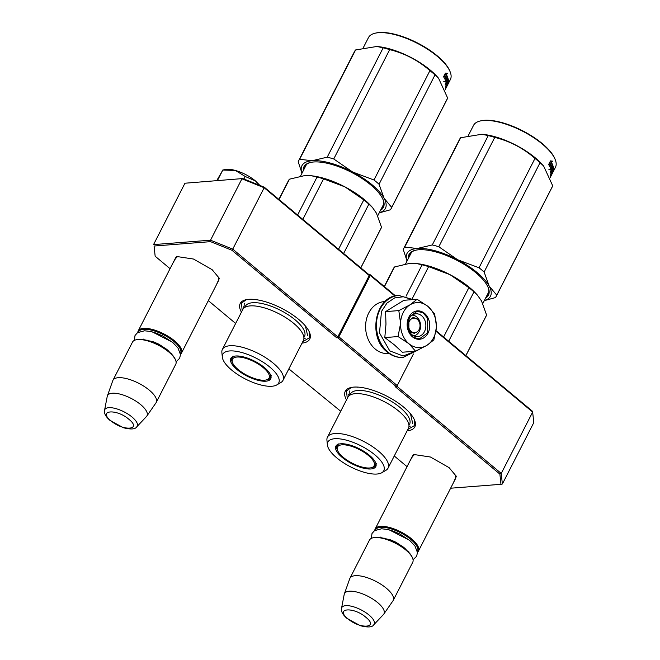 <?xml version="1.0" encoding="UTF-8"?>
<svg xmlns="http://www.w3.org/2000/svg" width="660" height="660" viewBox="0 0 660 660"><rect width="100%" height="100%" fill="white"/><g stroke="black" fill="none" stroke-linecap="round" stroke-linejoin="round"><path stroke-width="0.99" d="M174.95 259.132L177.804 256.295M411.931 457.116L414.785 454.286M302.024 343.15A39.064 14.569 -152.9 0 0 309.499 332.359A39.064 14.569 -152.9 0 0 298.724 319.44A39.064 14.569 -152.9 0 0 245.809 299.772A39.064 14.569 -152.9 0 0 241.436 312.147M407.088 430.93A39.064 14.569 -152.9 0 0 414.562 420.139A39.064 14.569 -152.9 0 0 403.788 407.22A39.064 14.569 -152.9 0 0 350.881 387.544A39.064 14.569 -152.9 0 0 346.5 399.927M172.961 263.018L176.707 256.501L193.471 259.034L212.124 269.668L219.334 278.314L216.233 285.17M409.934 461.01L413.688 454.484L430.452 457.017L449.105 467.651L456.316 476.297L453.214 483.153M450.632 488.21L500.965 484.308L499.884 474.111L395.109 386.578L396.165 386.496L337.796 337.73L336.74 337.813L231.965 250.272L210.523 241.651L154.069 246.023L155.158 256.22L170.065 268.678M208.321 300.638L235.645 323.466M288.849 368.882L340.709 411.246M394.259 455.986L407.047 466.661M210.523 241.651L210.523 240.19L241.931 178.81L264.157 187.745L232.749 249.125L210.523 240.19L153.549 244.596L184.957 183.224L242.806 178.555L264.256 187.176L369.022 274.709L369.221 275.525L337.813 336.905L232.749 249.125L231.965 250.272M155.158 256.22L154.069 246.023M435.955 331.279L532.653 412.063L533.775 422.639L502.367 484.011L500.965 484.308M499.884 474.111L501.245 473.443L396.66 386.067M502.367 484.011L501.245 473.443L532.653 412.063L532.174 411.015L436.037 330.693M396.165 386.496L397.237 385.588L413.407 353.983M397.237 385.588L338.869 336.823L370.276 275.443L370.078 274.634L395.513 295.878M337.796 337.73L338.869 336.823M369.022 274.709L370.078 274.634M337.813 336.905L336.74 337.813M455.837 475.291L455.202 479.267M218.856 277.307L218.221 281.275M184.957 183.224L242.806 178.555M370.276 275.443L394.903 296.018M369.221 275.525L264.157 187.745L264.256 187.176M242.179 310.678L241.469 303.13L246.403 299.64M309.251 331.807L309.317 337.846L302.767 341.69M347.251 398.459L346.533 390.91L351.475 387.42M414.315 419.578L414.381 425.626L407.83 429.462M412.69 455.631L375.177 528.94A24.305 9.067 -152.9 0 1 389.812 527.546A24.305 9.067 -152.9 0 1 411.584 538.865A24.305 9.067 27.1 0 1 418.457 551.083A24.305 9.067 27.1 0 1 417.442 552.296M375.177 528.94A24.305 9.067 -152.9 0 0 374.789 530.467M375.367 530.129A23.611 8.811 -152.9 0 1 389.334 528.371A23.611 8.811 -152.9 0 1 410.866 539.476A23.611 8.811 27.1 0 1 417.376 551.628M412.566 558.088A24.305 9.067 27.1 0 0 405.859 550.052A24.305 9.067 -152.9 0 0 372.941 537.809L373.75 537.619A23.611 8.811 -152.9 0 1 405.735 549.508A23.611 8.811 27.1 0 1 412.244 557.32L412.566 558.088A24.305 9.067 27.1 0 1 412.731 562.27L393.212 600.418A24.305 9.067 27.1 0 1 392.98 600.798L383.765 614.138A22.176 8.275 27.1 0 1 383.452 614.518L373.766 624.797A18.216 6.79 -152.9 0 0 369.047 615.038A18.216 6.79 -152.9 0 0 351.895 606.342A18.216 6.79 -152.9 0 0 341.534 608.297L344.198 594.429A22.176 8.275 -152.9 0 1 344.33 593.959L349.759 578.68A24.305 9.067 -152.9 0 1 349.932 578.267A24.305 9.067 -152.9 0 1 364.567 576.881A24.305 9.067 -152.9 0 1 386.339 588.2A24.305 9.067 27.1 0 1 393.212 600.418M372.941 537.809A24.305 9.067 -152.9 0 0 369.451 540.119L349.932 578.267M344.33 593.959A22.176 8.275 -152.9 0 1 357.373 592.185A22.176 8.275 -152.9 0 1 377.71 602.638A22.176 8.275 27.1 0 1 383.765 614.138M175.708 257.639L138.196 330.949A24.305 9.067 -152.9 0 1 152.831 329.563A24.305 9.067 -152.9 0 1 174.603 340.882A24.305 9.067 27.1 0 1 181.475 353.1A24.305 9.067 27.1 0 1 180.46 354.304M138.196 330.949A24.305 9.067 -152.9 0 0 137.808 332.483M138.386 332.145A23.611 8.811 -152.9 0 1 152.353 330.388A23.611 8.811 -152.9 0 1 173.893 341.484A23.611 8.811 27.1 0 1 180.394 353.644M175.585 360.104A24.305 9.067 27.1 0 0 168.886 352.069A24.305 9.067 -152.9 0 0 135.96 339.826L136.768 339.636A23.611 8.811 -152.9 0 1 168.754 351.524A23.611 8.811 27.1 0 1 175.263 359.329L175.585 360.104A24.305 9.067 27.1 0 1 175.75 364.279L156.23 402.427A24.305 9.067 27.1 0 1 155.999 402.814L146.784 416.147A22.176 8.275 27.1 0 1 146.47 416.534L136.785 426.814A18.216 6.79 -152.9 0 0 132.066 417.054A18.216 6.79 -152.9 0 0 114.914 408.358A18.216 6.79 -152.9 0 0 104.552 410.314L107.225 396.445A22.176 8.275 -152.9 0 1 107.349 395.967L112.777 380.696A24.305 9.067 -152.9 0 1 112.951 380.284A24.305 9.067 -152.9 0 1 127.586 378.889A24.305 9.067 -152.9 0 1 149.358 390.209A24.305 9.067 27.1 0 1 156.23 402.427M135.96 339.826A24.305 9.067 -152.9 0 0 132.47 342.136L112.951 380.284M107.349 395.967A22.176 8.275 -152.9 0 1 120.392 394.201A22.176 8.275 -152.9 0 1 140.728 404.654A22.176 8.275 27.1 0 1 146.784 416.147M222.758 170.057L224.878 169.554A22.572 8.415 27.1 0 1 226.553 169.306A22.572 8.415 27.1 0 1 235.447 170.47L222.733 170.041M259.347 185.204L255.453 180.923C249.546 176.146 242.88 172.664 235.447 170.47L245.207 176.484L255.453 180.923L259.891 185.427M216.777 180.568L222.733 170.222L217.47 180.518M243.919 179L245.207 176.484M412.145 315.142A10.42 8.258 -94.4 0 1 416.74 316.94A10.42 8.258 85.6 0 1 420.453 327.929A10.42 8.258 85.6 0 1 413.746 335.858M411.155 331.419A7.293 5.783 -94.4 0 1 409.332 321.304A7.293 5.783 -94.4 0 1 417.318 319.374A7.293 5.783 85.6 0 1 419.141 329.497A7.293 5.783 85.6 0 1 411.155 331.419M407.88 322.352L408.441 320.941L413.201 317.468L417.186 318.838C420.247 321.948 420.915 325.644 419.183 329.917M414.43 333.391L410.438 332.029L408.424 329.389M400.554 323.144L398.813 310.596L410.083 304.772A22.572 17.894 85.6 0 0 400.554 323.144L400.537 323.689A22.572 17.894 -94.4 0 0 408.73 343.563L409.101 343.868A22.572 17.894 -94.4 0 0 426.632 345.493L427.02 345.254A22.572 17.894 85.6 0 0 433.628 337.755A22.572 17.894 85.6 0 0 436.367 326.733C436.4 318.219 433.612 311.446 427.993 306.43L434.635 313.912L436.384 325.644M436.318 327.814L433.859 339.875L427.02 345.254M417.112 299.269L427.993 306.43C422.144 301.876 416.171 301.323 410.083 304.772L417.112 299.269L403.887 300.292L385.588 311.619L385.976 324.159L384.805 337.582L394.342 344.842L402.328 352.225L415.561 351.194L409.101 343.868M424.471 331.642A11.459 9.083 -94.4 0 1 417.656 336.625A11.459 9.083 -94.4 0 1 409.027 330.866A11.459 9.083 -94.4 0 1 409.06 318.763A11.459 9.083 -94.4 0 1 415.882 313.78A11.459 9.083 -94.4 0 1 424.512 319.539A11.459 9.083 -94.4 0 1 424.471 331.642M416.221 350.897L403.128 355.996L389.746 350.864L379.5 332.904L381.488 311.413L386.999 303.055L394.647 297.924L403.351 296.744L411.906 299.673M428.026 333.069A14.24 11.286 -94.4 0 1 412.442 336.831A14.24 11.286 -94.4 0 1 408.886 317.072A14.24 11.286 -94.4 0 1 424.471 313.31A14.24 11.286 -94.4 0 1 428.026 333.069M426.632 345.493L415.561 351.194M408.73 343.563L398.038 336.559L400.537 323.689M384.805 337.582L398.038 336.559M385.588 311.619L398.813 310.596M427.581 332.887L419.314 338.935L413.35 337.293L408.862 331.955L408.903 317.287L417.169 311.239L423.142 312.889L427.63 318.227L427.581 332.887M389.087 353.471L388.286 353.529A26.045 20.65 -94.4 0 1 375.268 349.074A26.045 20.65 -94.4 0 1 368.767 312.931A26.045 20.65 -94.4 0 1 384.268 301.595L385.06 301.537M303.369 340.51A34.031 12.697 -152.9 0 0 294.921 324.406A34.031 12.697 -152.9 0 0 293.758 323.408A34.031 12.697 27.1 0 0 260.791 306.941A34.031 12.697 27.1 0 0 242.781 309.507L222.387 349.371A34.031 12.697 27.1 0 1 242.872 347.424A34.031 12.697 27.1 0 1 273.355 363.272A34.031 12.697 -152.9 0 1 282.975 380.374L303.369 340.51M360.83 267.861L381.142 228.178A52.082 19.429 -152.9 0 0 381.521 227.287L360.781 267.82M376.357 213.015A46.877 17.482 27.1 0 1 376.472 213.221L372.438 207.463L368.882 204.13A52.082 19.429 -152.9 0 0 363.8 199.881L338.539 249.241M368.882 204.13L343.621 253.489M363.8 199.881L344.949 186.887A46.877 17.482 27.1 0 1 371.539 206.456L372.438 207.454M381.521 227.287L376.472 213.221A46.877 17.482 -152.9 0 1 376.67 213.601M311.635 175.799L317.048 177.045A52.082 19.429 -152.9 0 1 323.565 178.86L344.949 186.887A46.877 17.482 -152.9 0 0 311.635 175.799A46.877 17.482 -152.9 0 0 311.14 175.75M305.258 175.585A46.877 17.482 -152.9 0 0 304.524 175.634L289.459 179.182L279.04 199.535M310.72 175.7L304.524 175.634A46.877 17.482 -152.9 0 0 304.235 175.659M323.565 178.86L302.816 219.4M317.048 177.045L297.602 215.044M289.459 179.182A52.082 19.429 -152.9 0 0 288.403 180.725L278.858 199.378M232.312 362.109A22.052 8.225 27.1 0 1 231.726 357.406A22.052 8.225 27.1 0 1 231.85 357.192M271.062 376.777A22.052 8.225 27.1 0 1 270.188 377.347M266.83 379.772A22.052 8.225 -152.9 0 0 270.988 377.503A22.052 8.225 -152.9 0 0 271.087 377.272M237.146 369.658A22.423 8.366 -152.9 0 0 258.258 380.366A22.423 8.366 -152.9 0 0 271.021 377.957A22.423 8.366 -152.9 0 0 264.396 367.546A22.423 8.366 -152.9 0 0 231.338 357.646A22.423 8.366 -152.9 0 0 237.146 369.658M269.866 367.125A31.424 11.723 -152.9 0 0 238.623 351.739A31.424 11.723 -152.9 0 0 222.321 357.101A31.424 11.723 -152.9 0 0 231.676 370.078A31.424 11.723 -152.9 0 0 276.738 384.945A31.424 11.723 -152.9 0 0 269.866 367.125M276.738 384.945L280.805 382.577A34.031 12.697 -152.9 0 0 282.975 380.374M222.321 357.101L221.867 352.415A34.031 12.697 27.1 0 1 222.387 349.371M244.984 307.288A33.214 12.383 27.1 0 1 264.107 304.029A33.214 12.383 27.1 0 1 295.111 319.82A33.214 12.383 -152.9 0 1 303.88 337.425M252.013 299.417L253.349 299.359M305.423 326.007L307.626 335.626M244.018 307.964L244.258 303.204M301.983 173.242L298.196 161.733A52.082 19.429 27.1 0 1 298.576 160.842L354.527 51.496A52.082 19.429 27.1 0 1 355.583 49.962L376.843 46.472L383.179 47.825A52.082 19.429 27.1 0 1 389.689 49.632C404.778 53.361 418.192 60.365 429.924 70.661A52.082 19.429 27.1 0 1 432.547 72.773A52.082 19.429 27.1 0 1 435.006 74.902L379.054 184.247L384.087 198.28A46.877 17.482 -152.9 0 0 352.621 171.996L373.972 179.999A52.082 19.429 27.1 0 1 379.054 184.247M376.843 46.472L378.427 46.645A46.01 17.16 27.1 0 1 430.337 70.158A46.01 17.16 -152.9 0 1 437.225 76.733L438.57 78.235L447.653 98.059L391.693 207.405A52.082 19.429 27.1 0 1 391.314 208.296A52.082 19.429 27.1 0 1 390.258 209.831L379.219 212.866M298.576 160.842A52.082 19.429 27.1 0 1 299.632 159.299L312.18 160.718L327.22 157.162A52.082 19.429 27.1 0 1 333.737 158.977L352.621 171.996M302.024 173.159A46.877 17.482 27.1 0 1 312.13 160.718M312.18 160.718A46.877 17.482 27.1 0 1 352.547 171.955M310.761 162.393A43.923 16.384 -152.9 0 0 304.862 166.469A43.923 16.384 -152.9 0 0 304.186 168.944M380.556 210.26A44.624 16.64 -152.9 0 0 383.097 199.708A44.624 16.64 -152.9 0 0 370.788 184.948A44.624 16.64 -152.9 0 0 310.349 162.484A44.624 16.64 -152.9 0 0 303.278 170.709M381.463 208.486A43.923 16.384 -152.9 0 0 382.924 199.32M384.087 198.28L384.12 198.33A46.877 17.482 27.1 0 1 379.302 212.701M384.12 198.33L391.693 207.405M355.583 49.962L299.632 159.299M383.179 47.825L327.22 157.162M389.689 49.632L333.737 158.977M429.924 70.661L373.972 179.999M435.006 74.902L438.57 78.235M447.653 98.059A52.082 19.429 27.1 0 1 447.265 98.95L391.314 208.296M443.784 81.526L445.451 81.568L446.564 79.381M444.642 76.156A45.317 16.904 27.1 0 1 446.094 79.225L446.713 79.431L447.934 78.144L446.069 81.79L445.451 81.568M443.883 76.147L444.766 75.817M446.069 81.79L444.394 81.716L445.574 80.569A46.01 17.16 27.1 0 0 443.668 76.931L444.988 75.875A46.01 17.16 27.1 0 1 446.713 79.431M447.018 73.227L445.731 74.365L446.333 74.522L447.62 73.4L445.442 73.103L443.561 76.775L445.038 75.595L444.452 75.446A45.317 16.904 27.1 0 1 444.659 75.793M445.038 75.595A46.01 17.16 27.1 0 1 446.787 79.167L447.892 78.012L447.265 77.797L446.168 78.961M445.731 74.365A45.317 16.904 27.1 0 1 447.265 77.797M446.333 74.522A46.01 17.16 27.1 0 1 447.892 78.012M445.195 89.521L446.647 86.435M445.17 89.71L447.241 85.651A46.01 17.16 27.1 0 0 447.728 84.34L447.183 85.396A46.01 17.16 27.1 0 1 446.911 86.254A46.01 17.16 27.1 0 1 446.746 86.493M445.104 89.776L446.704 86.155M446.729 81.097L447.678 80.281A46.01 17.16 27.1 0 1 447.909 81.733L445.558 86.328A46.01 17.16 27.1 0 1 445.591 86.864L446.853 84.397A46.01 17.16 27.1 0 1 446.837 85.099L445.566 87.78A46.01 17.16 27.1 0 1 445.145 89.661M446.572 81.403A45.317 16.904 27.1 0 1 446.713 82.319L447.34 82.574A46.01 17.16 27.1 0 0 447.109 81.246M447.34 82.574L446.795 83.638A46.01 17.16 27.1 0 0 446.572 82.302L445.31 84.769A46.01 17.16 27.1 0 0 445.154 84.175L447.991 78.73M447.661 79.282A45.317 16.904 27.1 0 1 447.851 81.254M448.115 78.771A46.01 17.16 27.1 0 1 448.454 82.129L447.843 81.856M446.028 86.691L447.934 82.665M447.777 82.591L447.191 83.259M445.566 86.435L446.903 83.828M446.077 87.013A46.01 17.16 27.1 0 1 445.772 88.366L445.508 88.242M445.772 88.366L446.49 86.963A46.01 17.16 27.1 0 0 446.721 86.089L448.313 82.888M448.346 82.904A46.01 17.16 27.1 0 1 447.744 84.678A46.01 17.16 27.1 0 1 447.447 85.198M447.381 84.034A46.01 17.16 27.1 0 0 447.389 83.341L447.942 82.368A46.01 17.16 27.1 0 1 447.934 82.888L447.381 84.034L446.845 83.803M446.762 83.078L447.076 82.467M447.827 81.848L447.579 82.508M446.028 82.459A45.317 16.904 27.1 0 1 446.143 83.144A46.01 17.16 27.1 0 1 445.566 83.366M447.117 80.338A45.317 16.904 27.1 0 1 447.224 81.023M448.454 82.129L448.206 82.789M363.346 47.602L368.47 37.595A46.01 17.16 27.1 0 1 375.07 33.223A46.01 17.16 27.1 0 1 437.382 56.397A46.01 17.16 27.1 0 1 450.07 71.61A46.01 17.16 27.1 0 1 450.384 79.522L447.744 84.678M448.189 82.013A46.01 17.16 27.1 0 1 447.637 82.376M375.07 33.223L375.878 33.033A45.317 16.904 27.1 0 1 437.258 55.852A45.317 16.904 27.1 0 1 449.749 70.834L450.07 71.61M267.795 379.335A20.608 7.689 27.1 0 0 260.964 365.863A20.608 7.689 27.1 0 0 236.907 357.052A20.608 7.689 -152.9 0 0 232.105 361.07A20.608 7.689 -152.9 0 0 244.439 373.915A20.608 7.689 -152.9 0 0 264.611 380.201A20.608 7.689 27.1 0 0 267.795 379.335L271.384 375.573M408.433 428.282A34.031 12.697 -152.9 0 0 399.985 412.178A34.031 12.697 -152.9 0 0 398.822 411.18A34.031 12.697 27.1 0 0 365.854 394.713A34.031 12.697 27.1 0 0 347.853 397.279L327.451 437.151A34.031 12.697 27.1 0 1 347.935 435.204A34.031 12.697 27.1 0 1 378.419 451.052A34.031 12.697 -152.9 0 1 388.039 468.154L408.433 428.282M465.894 355.641L486.205 315.95A52.082 19.429 -152.9 0 0 486.585 315.059L465.844 355.6M481.42 300.795A46.877 17.482 27.1 0 1 481.536 301.001L477.502 295.234L473.946 291.901A52.082 19.429 -152.9 0 0 468.864 287.661L443.603 337.021M473.946 291.901L448.685 341.261M468.864 287.661L450.013 274.667A46.877 17.482 27.1 0 1 476.603 294.236L477.51 295.234M486.585 315.059L481.536 301.001A46.877 17.482 -152.9 0 1 481.742 301.381M416.699 263.579L422.111 264.825A52.082 19.429 -152.9 0 1 428.629 266.64L450.013 274.667A46.877 17.482 -152.9 0 0 416.699 263.579A46.877 17.482 -152.9 0 0 416.204 263.53M410.322 263.365A46.877 17.482 -152.9 0 0 409.588 263.406L394.523 266.962L384.45 286.638M415.784 263.48L409.588 263.406A46.877 17.482 -152.9 0 0 409.299 263.431M428.629 266.64L412.096 298.947M422.111 264.825L406.057 296.191M394.523 266.962A52.082 19.429 -152.9 0 0 393.467 268.496L384.268 286.481M337.375 449.889A22.052 8.225 27.1 0 1 336.79 445.186A22.052 8.225 27.1 0 1 336.913 444.972M376.134 464.558A22.052 8.225 27.1 0 1 375.26 465.127M371.893 467.552A22.052 8.225 -152.9 0 0 376.051 465.275A22.052 8.225 -152.9 0 0 376.159 465.053M342.21 457.438A22.423 8.366 -152.9 0 0 363.33 468.138A22.423 8.366 -152.9 0 0 376.093 465.729A22.423 8.366 -152.9 0 0 369.46 455.326A22.423 8.366 -152.9 0 0 336.402 445.426A22.423 8.366 -152.9 0 0 342.21 457.438M374.929 454.905A31.424 11.723 -152.9 0 0 343.687 439.519A31.424 11.723 -152.9 0 0 327.385 444.881A31.424 11.723 -152.9 0 0 336.74 457.858A31.424 11.723 -152.9 0 0 381.802 472.725A31.424 11.723 -152.9 0 0 374.929 454.905M381.802 472.725L385.869 470.349A34.031 12.697 -152.9 0 0 388.039 468.154M327.385 444.881L326.931 440.195A34.031 12.697 27.1 0 1 327.451 437.151M350.048 395.068A33.214 12.383 27.1 0 1 369.171 391.801A33.214 12.383 27.1 0 1 400.183 407.599A33.214 12.383 -152.9 0 1 408.944 425.205M357.076 387.197L358.413 387.131M410.487 413.779L412.69 423.406M349.09 395.736L349.322 390.976M407.047 261.022L403.26 249.505A52.082 19.429 27.1 0 1 403.639 248.614L459.599 139.276A52.082 19.429 27.1 0 1 460.647 137.734L481.907 134.252L488.243 135.597A52.082 19.429 27.1 0 1 494.752 137.412C509.85 141.141 523.256 148.145 534.996 158.433A52.082 19.429 27.1 0 1 537.611 160.553A52.082 19.429 27.1 0 1 540.07 162.682L484.118 272.019L489.159 286.06A46.877 17.482 -152.9 0 0 457.685 259.776L479.036 267.778A52.082 19.429 27.1 0 1 484.118 272.019M481.907 134.252L483.491 134.425A46.01 17.16 27.1 0 1 535.409 157.938A46.01 17.16 -152.9 0 1 542.289 164.513L543.634 166.015L552.717 185.839L496.765 295.177A52.082 19.429 27.1 0 1 496.378 296.068A52.082 19.429 27.1 0 1 495.33 297.611L484.291 300.638M403.639 248.614A52.082 19.429 27.1 0 1 404.695 247.079L417.194 248.498L432.284 244.942A52.082 19.429 27.1 0 1 438.801 246.757L457.685 259.776M407.088 260.931A46.877 17.482 27.1 0 1 417.194 248.498M417.244 248.49A46.877 17.482 27.1 0 1 457.611 259.726M415.833 250.165A43.923 16.384 -152.9 0 0 409.926 254.24A43.923 16.384 -152.9 0 0 409.249 256.724M485.62 298.031A44.624 16.64 -152.9 0 0 488.161 287.488A44.624 16.64 -152.9 0 0 475.852 272.728A44.624 16.64 -152.9 0 0 415.412 250.264A44.624 16.64 -152.9 0 0 408.342 258.489M486.527 296.266A43.923 16.384 -152.9 0 0 487.987 287.092M489.159 286.06L489.184 286.11A46.877 17.482 27.1 0 1 484.374 300.481M489.184 286.11L496.765 295.177M460.647 137.734L404.695 247.079M488.243 135.597L432.284 244.942M494.752 137.412L438.801 246.757M534.996 158.433L479.036 267.778M540.07 162.682L543.634 166.015M552.717 185.839A52.082 19.429 27.1 0 1 552.329 186.731L496.378 296.068M548.856 169.298L550.514 169.348L551.628 167.161M549.714 163.936A45.317 16.904 27.1 0 1 551.158 167.005L551.777 167.211L552.997 165.924L551.133 169.562L550.514 169.348M548.947 163.919L549.83 163.597M551.133 169.562L549.466 169.488L550.646 168.35A46.01 17.16 27.1 0 0 548.732 164.711L550.052 163.655A46.01 17.16 27.1 0 1 551.777 167.211M552.09 161.007L550.795 162.137L551.397 162.302L552.692 161.18L550.506 160.883L548.625 164.554L550.11 163.375L549.516 163.226A45.317 16.904 27.1 0 1 549.722 163.573M550.11 163.375A46.01 17.16 27.1 0 1 551.851 166.939L552.956 165.784L552.337 165.569L551.232 166.732M550.795 162.137A45.317 16.904 27.1 0 1 552.337 165.569M551.397 162.302A46.01 17.16 27.1 0 1 552.956 165.784M550.259 177.301L551.711 174.215M552.643 172.045L552.247 173.176A46.01 17.16 27.1 0 1 551.974 174.025A46.01 17.16 27.1 0 1 551.809 174.273M552.791 172.112A46.01 17.16 27.1 0 1 552.304 173.431L550.234 177.49M550.168 177.556L551.768 173.926M551.793 168.877L552.742 168.052A46.01 17.16 27.1 0 1 552.973 169.513L550.621 174.1A46.01 17.16 27.1 0 1 550.654 174.644L551.917 172.177A46.01 17.16 27.1 0 1 551.909 172.879L550.63 175.56A46.01 17.16 27.1 0 1 550.217 177.433M551.636 169.183A45.317 16.904 27.1 0 1 551.777 170.099L552.404 170.354A46.01 17.16 27.1 0 0 552.181 169.018M552.404 170.354L551.867 171.41A46.01 17.16 27.1 0 0 551.636 170.082L550.374 172.549A46.01 17.16 27.1 0 0 550.217 171.955L553.055 166.51M552.725 167.054A45.317 16.904 27.1 0 1 552.915 169.026M553.179 166.551A46.01 17.16 27.1 0 1 553.517 169.909L552.907 169.636M551.092 174.471L553.006 170.445M552.841 170.371L552.255 171.031M550.63 174.215L551.966 171.6M551.141 174.793A46.01 17.16 27.1 0 1 550.836 176.146L550.572 176.014M550.836 176.146L551.554 174.735A46.01 17.16 27.1 0 0 551.785 173.869L553.377 170.668M553.41 170.684A46.01 17.16 27.1 0 1 552.808 172.458A46.01 17.16 27.1 0 1 552.511 172.978M552.445 171.814A46.01 17.16 27.1 0 0 552.461 171.121L553.006 170.14A46.01 17.16 27.1 0 1 552.997 170.668L552.445 171.814L551.917 171.583M551.826 170.857L552.139 170.247M552.89 169.628L552.643 170.28M551.092 170.239A45.317 16.904 27.1 0 1 551.207 170.923M552.181 168.118A45.317 16.904 27.1 0 1 552.288 168.795M553.517 169.909L553.27 170.56M468.41 135.382L473.534 125.375A46.01 17.16 27.1 0 1 480.133 121.003A46.01 17.16 27.1 0 1 542.454 144.169A46.01 17.16 27.1 0 1 555.134 159.39A46.01 17.16 27.1 0 1 555.448 167.293L552.808 172.458M553.253 169.793A46.01 17.16 27.1 0 1 552.701 170.156M551.207 170.915A46.01 17.16 27.1 0 1 550.63 171.146M480.133 121.003L480.942 120.813A45.317 16.904 27.1 0 1 542.322 143.632A45.317 16.904 27.1 0 1 554.821 158.614L555.134 159.39M372.859 467.115A20.608 7.689 27.1 0 0 366.028 453.643A20.608 7.689 27.1 0 0 341.971 444.823A20.608 7.689 -152.9 0 0 337.169 448.849A20.608 7.689 -152.9 0 0 349.503 461.695A20.608 7.689 -152.9 0 0 369.674 467.973A20.608 7.689 27.1 0 0 372.859 467.115L376.447 463.353M389.293 529.897L409.414 540.202M383.254 538.172A15.972 5.956 27.1 0 1 385.555 538.354M404.745 548.179A15.972 5.956 27.1 0 1 406.238 549.937M347.861 618.725C360.187 629.533 379.376 628.048 365.921 617.323C353.603 606.515 334.414 608 347.861 618.725M152.311 331.914L172.441 342.21M146.273 340.189A15.972 5.956 27.1 0 1 148.574 340.37M167.764 350.188A15.972 5.956 27.1 0 1 169.257 351.953M110.888 420.733C123.206 431.541 142.395 430.056 128.947 419.339C116.622 408.523 97.432 410.017 110.888 420.733M403.318 357.415A31.078 24.643 -94.4 0 1 403.128 357.431A31.078 24.643 -94.4 0 1 387.593 352.118A31.078 24.643 -94.4 0 1 376.712 318.227A31.078 24.643 -94.4 0 1 398.335 295.457A31.078 24.643 -94.4 0 1 398.524 295.449M403.507 357.398A31.078 24.643 -94.4 0 1 387.973 352.085A31.078 24.643 -94.4 0 1 377.091 318.194A31.078 24.643 -94.4 0 1 398.714 295.433L398.335 295.457C375.127 295.845 367.315 337.227 387.139 351.995C392.007 355.987 397.337 357.802 403.128 357.431L418.036 350.056M232.312 357.967A22.052 8.225 27.1 0 1 232.27 356.92M337.375 445.747A22.052 8.225 27.1 0 1 337.334 444.7M455.969 477.774L418.457 551.083M380.366 537.1L380.119 537.57M408.804 551.653L408.557 552.123M341.534 608.297C340.865 611.284 342.73 614.691 347.102 618.519L360.484 625.754C367.925 627.594 372.355 627.28 373.766 624.797M218.988 279.79L181.475 353.1M143.385 339.108L143.137 339.587M171.823 353.661L171.583 354.139M104.552 410.314C103.892 413.3 105.748 416.707 110.129 420.536L123.502 427.771C130.944 429.611 135.374 429.289 136.785 426.814M413.036 299.59L398.714 295.433M144.919 339.892L153.763 341.929L158.812 344.173L166.881 349.429L170.288 352.877M176.071 361.771L179.652 358.289L180.469 354.593L177.961 347.96L172.714 342.441L162.913 336.047L156.28 333.16L150.381 331.452L144.606 330.792L137.527 332.665L135.028 335.503L134.326 340.403M381.901 537.884L390.745 539.913L395.794 542.157L403.862 547.412L407.269 550.861M413.053 559.754L416.633 556.273L417.45 552.577L414.942 545.944L409.695 540.433L399.886 534.039L393.261 531.143L387.354 529.435L381.587 528.775L374.509 530.656L372.009 533.486L371.299 538.387M300.498 176.146L306.471 164.464M377.734 215.77L383.757 204.014M232.386 357.687L232.32 356.895M243.961 308.014L243.458 306.817M303.889 338.687L305.159 338.39M233.054 355.963L232.105 361.07M405.562 263.926L411.535 252.244M482.798 303.55L488.821 291.786M337.45 445.467L337.384 444.667M349.024 395.794L348.521 394.589M408.961 426.467L410.223 426.17M338.118 443.734L337.169 448.849"/></g></svg>
